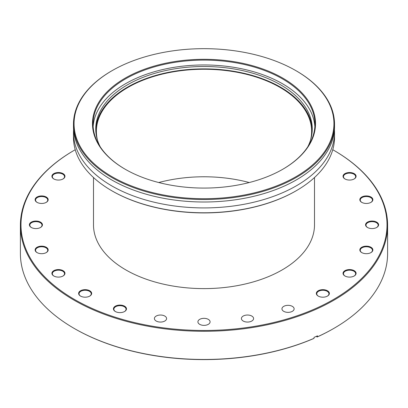 <?xml version="1.0" encoding="UTF-8"?>
<svg xmlns="http://www.w3.org/2000/svg" width="408" height="408" viewBox="0 0 408 408"><rect width="100%" height="100%" fill="white"/><g stroke="black" fill="none" stroke-linecap="round" stroke-linejoin="round"><path stroke-width="0.61" d="M249.252 182.534A107.61 62.128 0 0 0 158.748 182.534A107.61 62.128 180 0 1 249.252 182.534M310.539 140.112A107.61 62.128 0 0 0 311.61 131.381A107.61 62.128 0 0 0 280.092 87.455A107.61 62.128 0 0 0 162.823 73.986A107.61 62.128 0 0 0 96.39 131.381A107.61 62.128 0 0 0 97.461 140.112M334.422 129.606A130.519 75.358 180 0 1 334.519 132.564A130.519 75.358 180 0 1 296.295 185.849A130.519 75.358 180 0 1 154.051 202.184A130.519 75.358 180 0 1 73.481 132.564A130.519 75.358 180 0 1 73.578 129.606M307.795 146.778A108.258 62.506 0 0 0 312.258 129.015A108.258 62.506 0 0 0 245.427 71.267A108.258 62.506 0 0 0 127.449 84.818A108.258 62.506 0 0 0 95.742 129.015A108.258 62.506 0 0 0 100.205 146.778M95.758 130.198A108.258 62.506 180 0 1 127.449 87.184A108.258 62.506 180 0 1 244.479 73.414A108.258 62.506 180 0 1 312.242 130.198M125.139 78.157A111.522 64.388 180 0 1 282.856 78.157A111.522 64.388 180 0 1 282.861 169.213L282.861 169.213A111.522 64.388 180 0 1 125.139 169.213A111.522 64.388 180 0 1 125.139 78.157M282.652 169.33A110.945 64.051 0 0 0 314.945 124.159A110.945 64.051 0 0 0 246.458 64.984A110.945 64.051 0 0 0 125.552 78.866A110.945 64.051 0 0 0 93.055 124.159A110.945 64.051 0 0 0 125.348 169.33M295.882 190.944L296.295 190.704L295.882 190.944A129.943 75.021 180 0 1 295.882 190.944A129.943 75.021 180 0 1 112.118 190.944L111.705 190.704A130.519 75.358 0 0 0 296.295 190.704L296.295 190.704A130.519 75.358 0 0 0 334.519 137.419L334.519 132.564M73.481 132.564L73.481 137.419A130.519 75.358 0 0 0 111.705 190.704M111.705 70.875L112.118 70.64A129.943 75.021 0 0 0 112.118 176.735A129.943 75.021 0 0 0 295.882 176.735A129.943 75.021 0 0 0 295.882 70.64A129.943 75.021 0 0 0 112.118 70.64L111.705 70.875A130.519 75.358 180 0 0 73.481 124.159L73.481 126.648A130.519 75.358 180 0 0 154.051 196.263A130.519 75.358 180 0 0 296.295 179.933A130.519 75.358 180 0 0 334.519 126.648L334.519 124.159A130.519 75.358 180 0 1 296.295 177.444A130.519 75.358 180 0 1 154.051 193.78A130.519 75.358 180 0 1 73.481 124.159M93.136 126.587A110.945 64.051 180 0 1 125.552 83.722A110.945 64.051 180 0 1 244.504 69.386A110.945 64.051 180 0 1 314.864 126.587M295.882 70.64L296.295 70.875A130.519 75.358 180 0 1 334.519 124.159M93.493 177.521L93.493 224.808A110.507 63.801 0 0 0 161.711 283.754A110.507 63.801 0 0 0 282.142 269.923A110.507 63.801 0 0 0 314.507 224.808L314.507 177.521M75.23 149.721A183.019 105.667 0 0 0 74.588 150.093A183.019 105.667 0 0 0 74.582 150.093A183.019 105.667 0 0 0 74.588 299.528A183.019 105.667 0 0 0 333.413 299.528A183.019 105.667 0 0 0 333.418 150.093A183.019 105.667 0 0 0 332.77 149.721M74.174 150.333L74.582 150.093L74.174 150.328A183.6 105.998 180 0 1 74.174 150.328A183.6 105.998 180 0 0 20.4 225.282A183.6 105.998 180 0 0 133.737 323.212A183.6 105.998 180 0 0 333.826 300.237A183.6 105.998 180 0 0 387.6 225.282A183.6 105.998 180 0 0 333.826 150.333L333.418 150.093M37.031 197.028A6.528 3.769 180 0 1 46.257 197.028A6.528 3.769 180 0 1 46.257 202.358L46.257 202.358A6.528 3.769 180 0 1 37.031 202.358A6.528 3.769 180 0 1 37.031 197.028M46.099 202.445A6.089 3.519 0 0 0 47.736 200.048A6.089 3.519 0 0 0 43.977 196.799A6.089 3.519 0 0 0 37.337 197.564A6.089 3.519 0 0 0 35.552 200.048A6.089 3.519 0 0 0 37.189 202.445M53.82 173.624A6.528 3.769 180 0 1 63.051 173.624A6.528 3.769 180 0 1 63.051 178.954L63.051 178.954A6.528 3.769 180 0 1 53.82 178.954A6.528 3.769 180 0 1 53.82 173.624M62.893 179.041A6.089 3.519 0 0 0 64.525 176.644A6.089 3.519 0 0 0 60.767 173.395A6.089 3.519 0 0 0 54.131 174.16A6.089 3.519 0 0 0 52.346 176.644A6.089 3.519 0 0 0 53.978 179.041M31.304 222.146A6.528 3.769 180 0 1 40.53 222.146A6.528 3.769 180 0 1 40.53 227.475L40.53 227.475A6.528 3.769 180 0 1 31.304 227.475A6.528 3.769 180 0 1 31.304 222.146M40.372 227.562A6.089 3.519 0 0 0 42.009 225.165A6.089 3.519 0 0 0 38.25 221.916A6.089 3.519 0 0 0 31.61 222.676A6.089 3.519 0 0 0 29.825 225.165A6.089 3.519 0 0 0 31.462 227.562M37.031 247.263A6.528 3.769 180 0 1 46.257 247.263A6.528 3.769 180 0 1 46.257 252.588L46.257 252.588A6.528 3.769 180 0 1 37.031 252.588A6.528 3.769 180 0 1 37.031 247.263M46.099 252.679A6.089 3.519 0 0 0 47.736 250.282A6.089 3.519 0 0 0 43.977 247.034A6.089 3.519 0 0 0 37.337 247.794A6.089 3.519 0 0 0 35.552 250.282A6.089 3.519 0 0 0 37.189 252.679M53.82 270.667A6.528 3.769 180 0 1 63.051 270.667A6.528 3.769 180 0 1 63.051 275.997L63.051 275.997A6.528 3.769 180 0 1 53.82 275.997A6.528 3.769 180 0 1 53.82 270.667M62.893 276.083A6.089 3.519 0 0 0 64.525 273.686A6.089 3.519 0 0 0 60.767 270.438A6.089 3.519 0 0 0 54.131 271.198A6.089 3.519 0 0 0 52.346 273.686A6.089 3.519 0 0 0 53.978 276.083M80.534 290.766A6.528 3.769 180 0 1 89.76 290.766A6.528 3.769 180 0 1 89.76 296.091L89.76 296.091A6.528 3.769 180 0 1 80.534 296.091A6.528 3.769 180 0 1 80.534 290.766M89.602 296.183A6.089 3.519 0 0 0 91.239 293.785A6.089 3.519 0 0 0 87.48 290.537A6.089 3.519 0 0 0 80.84 291.297A6.089 3.519 0 0 0 79.055 293.785A6.089 3.519 0 0 0 80.692 296.183M115.342 306.184A6.528 3.769 180 0 1 124.573 306.184A6.528 3.769 180 0 1 124.573 311.513L124.573 311.513A6.528 3.769 180 0 1 115.342 311.513A6.528 3.769 180 0 1 115.342 306.184M124.414 311.605A6.089 3.519 0 0 0 126.052 309.203A6.089 3.519 0 0 0 122.288 305.954A6.089 3.519 0 0 0 115.653 306.719A6.089 3.519 0 0 0 113.868 309.203A6.089 3.519 0 0 0 115.505 311.605M318.24 290.766A6.528 3.769 180 0 1 327.466 290.766A6.528 3.769 180 0 1 327.466 296.091L327.466 296.091A6.528 3.769 180 0 1 318.24 296.091A6.528 3.769 180 0 1 318.24 290.766M327.308 296.183A6.089 3.519 0 0 0 328.945 293.785A6.089 3.519 0 0 0 325.181 290.537A6.089 3.519 0 0 0 318.546 291.297A6.089 3.519 0 0 0 316.761 293.785A6.089 3.519 0 0 0 318.398 296.183M344.949 270.667A6.528 3.769 180 0 1 354.18 270.667A6.528 3.769 180 0 1 354.18 275.997L354.18 275.997A6.528 3.769 180 0 1 344.949 275.997A6.528 3.769 180 0 1 344.949 270.667M354.022 276.083A6.089 3.519 0 0 0 355.654 273.686A6.089 3.519 0 0 0 351.895 270.438A6.089 3.519 0 0 0 345.255 271.198A6.089 3.519 0 0 0 343.475 273.686A6.089 3.519 0 0 0 345.107 276.083M361.743 247.263A6.528 3.769 180 0 1 370.969 247.263A6.528 3.769 180 0 1 370.969 252.588L370.969 252.588A6.528 3.769 180 0 1 361.743 252.588A6.528 3.769 180 0 1 361.743 247.263M370.811 252.679A6.089 3.519 0 0 0 372.448 250.282A6.089 3.519 0 0 0 368.684 247.034A6.089 3.519 0 0 0 362.049 247.794A6.089 3.519 0 0 0 360.264 250.282A6.089 3.519 0 0 0 361.901 252.679M367.47 222.146A6.528 3.769 180 0 1 376.696 222.146A6.528 3.769 180 0 1 376.696 227.475L376.696 227.475A6.528 3.769 180 0 1 367.47 227.475A6.528 3.769 180 0 1 367.47 222.146M376.538 227.562A6.089 3.519 0 0 0 378.175 225.165A6.089 3.519 0 0 0 374.411 221.916A6.089 3.519 0 0 0 367.776 222.676A6.089 3.519 0 0 0 365.991 225.165A6.089 3.519 0 0 0 367.628 227.562M361.743 197.028A6.528 3.769 180 0 1 370.969 197.028A6.528 3.769 180 0 1 370.969 202.358L370.969 202.358A6.528 3.769 180 0 1 361.743 202.358A6.528 3.769 180 0 1 361.743 197.028M370.811 202.445A6.089 3.519 0 0 0 372.448 200.048A6.089 3.519 0 0 0 368.684 196.799A6.089 3.519 0 0 0 362.049 197.564A6.089 3.519 0 0 0 360.264 200.048A6.089 3.519 0 0 0 361.901 202.445M344.949 173.624A6.528 3.769 180 0 1 354.18 173.624A6.528 3.769 180 0 1 354.18 178.954L354.18 178.954A6.528 3.769 180 0 1 344.949 178.954A6.528 3.769 180 0 1 344.949 173.624M354.022 179.041A6.089 3.519 0 0 0 355.654 176.644A6.089 3.519 0 0 0 351.895 173.395A6.089 3.519 0 0 0 345.255 174.16A6.089 3.519 0 0 0 343.475 176.644A6.089 3.519 0 0 0 345.107 179.041M292.347 311.335A6.089 3.519 0 0 0 294.132 308.851A6.089 3.519 0 0 0 290.374 305.602A6.089 3.519 0 0 0 283.733 306.362A6.089 3.519 0 0 0 281.948 308.851A6.089 3.519 0 0 0 285.712 312.1A6.089 3.519 0 0 0 292.347 311.335M251.807 321.03A6.089 3.519 0 0 0 253.592 318.546A6.089 3.519 0 0 0 249.834 315.297A6.089 3.519 0 0 0 243.194 316.057A6.089 3.519 0 0 0 241.414 318.546A6.089 3.519 0 0 0 245.172 321.795A6.089 3.519 0 0 0 251.807 321.03M208.309 324.34A6.089 3.519 0 0 0 210.089 321.851A6.089 3.519 0 0 0 206.331 318.602A6.089 3.519 0 0 0 199.691 319.362A6.089 3.519 0 0 0 197.911 321.851A6.089 3.519 0 0 0 201.669 325.1A6.089 3.519 0 0 0 208.309 324.34M164.806 321.03A6.089 3.519 0 0 0 166.586 318.546A6.089 3.519 0 0 0 162.828 315.297A6.089 3.519 0 0 0 156.193 316.057A6.089 3.519 0 0 0 154.408 318.546A6.089 3.519 0 0 0 158.166 321.795A6.089 3.519 0 0 0 164.806 321.03M20.4 225.282L20.4 253.465A183.6 105.998 0 0 0 74.174 328.42A183.6 105.998 0 0 0 314.033 338.319L314.033 337.37A183.6 105.998 180 0 0 317.485 335.845L317.485 336.789A183.6 105.998 0 0 0 333.826 328.42L333.826 328.42A183.6 105.998 0 0 0 387.6 253.465L387.6 225.282M333.826 328.42L333.418 328.654A183.019 105.667 180 0 1 317.133 336.998L317.485 336.789M316.307 336.376L317.133 336.998M314.033 338.319L313.681 338.528A183.019 105.667 180 0 1 74.582 328.654L74.174 328.42"/></g></svg>
